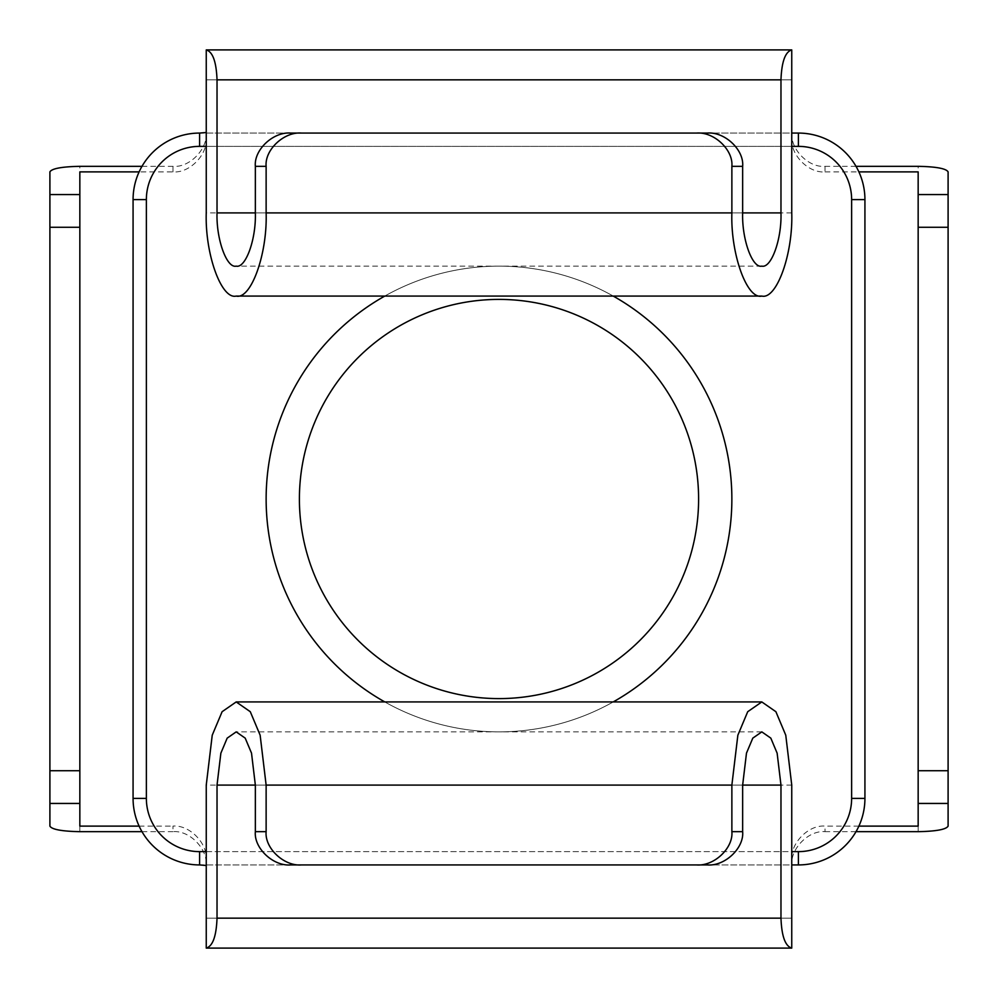 <?xml version="1.0" encoding="UTF-8"?>
<svg xmlns="http://www.w3.org/2000/svg" width="998" height="998" viewBox="0 0 998 998"><rect width="100%" height="100%" fill="white"/><g stroke="black" fill="none" stroke-linecap="round" stroke-linejoin="round"><path stroke-width="0.75" stroke-dasharray="4.99 3.74" d="M384.779 296.069A232.871 232.871 0 0 1 499 266.129A232.871 232.871 0 0 0 266.129 499A232.871 232.871 0 0 0 499 731.871A232.871 232.871 0 0 1 266.129 499A232.871 232.871 0 0 1 499 266.129A232.871 232.871 0 0 1 731.871 499A232.871 232.871 0 0 1 499 731.871A232.871 232.871 0 0 0 731.871 499A232.871 232.871 0 0 0 499 266.129A232.871 232.871 0 0 0 266.129 499A232.871 232.871 0 0 0 499 731.871A232.871 232.871 0 0 1 384.779 701.931M791.751 865.503L791.751 859.952C790.254 843.21 808.555 824.61 825.009 826.119L825.009 831.671C808.555 830.149 790.254 848.762 791.751 865.503L791.751 918.16L206.249 918.16L206.249 948.1L791.751 948.1M791.751 859.952L791.751 864.929L206.249 864.929M206.249 859.952L206.249 865.503C207.746 848.762 189.445 830.149 172.991 831.671L172.991 826.119C189.445 824.61 207.746 843.21 206.249 859.952L206.249 865.503M139.121 826.119L172.991 826.119M79.84 826.119L79.84 171.881M206.249 133.071L791.751 133.071L791.751 79.84L206.249 79.84L206.249 138.048C207.746 154.79 189.445 173.39 172.991 171.881L139.121 171.881M791.751 132.497C790.254 149.238 808.555 167.851 825.009 166.329L825.009 171.881C808.555 173.39 790.254 154.79 791.751 138.048M825.009 171.881L858.879 171.881M918.16 826.119L918.16 171.881M858.879 826.119L825.009 826.119M948.1 826.119L948.1 171.881M707.283 864.929L290.717 864.929M791.751 49.9L206.249 49.9L206.249 138.048M856.022 166.329L825.009 166.329M856.022 831.671L825.009 831.671M141.978 831.671L172.991 831.671M141.978 166.329L172.991 166.329C189.445 167.851 207.746 149.238 206.249 132.497M761.811 266.129L236.189 266.129M707.283 133.071L290.717 133.071M791.751 79.84L206.249 79.84L791.751 79.84M791.751 918.16L206.249 918.16L791.751 918.16M49.9 826.119L49.9 171.881M499 698.6A199.6 199.6 0 0 1 299.4 499A199.6 199.6 0 0 1 499 299.4A199.6 199.6 0 0 1 698.6 499A199.6 199.6 0 0 1 499 698.6M613.221 701.931A232.871 232.871 0 0 1 499 731.871A232.871 232.871 0 0 0 731.871 499A232.871 232.871 0 0 0 499 266.129A232.871 232.871 0 0 1 613.221 296.069M864.929 199.6A66.529 66.529 0 0 0 798.4 133.071L199.6 133.071A66.529 66.529 0 0 0 133.071 199.6L133.071 798.4A66.529 66.529 0 0 0 199.6 864.929L798.4 864.929A66.529 66.529 0 0 0 864.929 798.4L864.929 199.6L851.631 199.6L851.631 798.4A53.231 53.231 0 0 1 798.4 851.631L199.6 851.631A53.231 53.231 0 0 1 146.369 798.4L146.369 199.6A53.231 53.231 0 0 1 199.6 146.369L798.4 146.369A53.231 53.231 0 0 1 851.631 199.6M918.16 831.671L918.16 166.329M742.649 785.089L255.351 785.089L742.649 785.089M79.84 831.671L79.84 166.329M742.649 212.911L255.351 212.911L742.649 212.911M791.751 212.911L206.249 212.911M791.751 785.089L206.249 785.089M172.991 171.881L172.991 166.329M791.751 146.369L206.249 146.369M206.249 851.631L791.751 851.631M798.4 133.071L798.4 146.369M851.631 798.4L864.929 798.4M199.6 133.071L199.6 146.369M798.4 851.631L798.4 864.929M133.071 199.6L146.369 199.6M199.6 851.631L199.6 864.929M133.071 798.4L146.369 798.4M761.811 731.871L236.189 731.871"/><path stroke-width="1.5" d="M696.504 133.071L707.283 133.071C724.785 131.574 744.221 149.875 742.649 166.329L731.871 166.329C733.443 149.875 714.007 131.574 696.504 133.071L301.496 133.071C283.993 131.574 264.557 149.875 266.129 166.329L255.351 166.329L255.351 212.911C256.212 239.246 245.67 268.512 236.189 266.129C226.708 268.512 216.179 239.246 217.028 212.911L217.028 79.84C216.341 61.789 212.749 51.809 206.249 49.9L791.751 49.9L791.751 133.071L798.4 133.071A66.529 66.529 0 0 1 864.929 199.6L864.929 798.4A66.529 66.529 0 0 1 798.4 864.929L791.751 864.929L791.751 948.1L791.751 785.089L785.763 735.189L775.895 711.711L761.811 701.931L236.189 701.931L250.286 711.711L260.141 735.189L266.129 785.089L266.129 831.671C264.557 848.125 283.993 866.426 301.496 864.929L290.717 864.929C273.215 866.426 253.779 848.125 255.351 831.671L266.129 831.671M79.84 803.44L49.9 803.44L49.9 770.73L79.84 770.73L79.84 826.119L139.121 826.119M139.121 171.881L79.84 171.881L79.84 227.27L49.9 227.27L49.9 194.56L79.84 194.56M858.879 171.881L918.16 171.881L918.16 194.56L948.1 194.56L948.1 227.27L918.16 227.27L918.16 194.56M918.16 803.44L918.16 770.73L948.1 770.73L948.1 803.44L918.16 803.44L918.16 826.119L858.879 826.119M918.16 770.73L918.16 227.27M948.1 770.73L948.1 227.27M856.022 166.329L918.16 166.329C936.211 166.691 946.191 168.537 948.1 171.881L948.1 194.56M948.1 803.44L948.1 826.119C946.191 829.463 936.211 831.309 918.16 831.671L856.022 831.671M761.811 701.931L747.714 711.711L737.859 735.189L731.871 785.089L731.871 831.671L742.649 831.671L742.649 785.089L746.479 753.153L752.791 738.133L761.811 731.871L770.818 738.133L777.13 753.153L780.972 785.089L780.972 918.16C781.659 936.211 785.251 946.191 791.751 948.1L206.249 948.1L206.249 785.089L212.237 735.189L222.105 711.711L236.189 701.931M206.249 948.1C212.749 946.191 216.341 936.211 217.028 918.16L217.028 785.089L220.87 753.153L227.182 738.133L236.189 731.871L245.209 738.133L251.521 753.153L255.351 785.089L255.351 831.671M742.649 831.671C744.221 848.125 724.785 866.426 707.283 864.929L301.496 864.929M696.504 864.929C714.007 866.426 733.443 848.125 731.871 831.671M206.249 865.503L199.6 864.929A66.529 66.529 0 0 1 133.071 798.4L133.071 199.6A66.529 66.529 0 0 1 199.6 133.071L206.249 132.497M49.9 803.44L49.9 826.119C51.809 829.463 61.789 831.309 79.84 831.671L141.978 831.671M49.9 194.56L49.9 171.881C51.809 168.537 61.789 166.691 79.84 166.329L141.978 166.329M266.129 166.329L266.129 212.911C267.476 254.053 251.009 299.787 236.189 296.069L761.811 296.069C776.619 299.787 793.086 254.053 791.751 212.911L791.751 49.9C785.251 51.809 781.659 61.789 780.972 79.84L780.972 212.911C781.821 239.246 771.292 268.512 761.811 266.129C752.33 268.512 741.788 239.246 742.649 212.911L742.649 166.329M255.351 166.329C253.779 149.875 273.215 131.574 290.717 133.071L301.496 133.071M731.871 166.329L731.871 212.911L266.129 212.911M761.811 296.069C746.991 299.787 730.524 254.053 731.871 212.911M236.189 296.069C221.381 299.787 204.914 254.053 206.249 212.911L206.249 49.9M79.84 770.73L79.84 227.27M49.9 770.73L49.9 227.27M499 299.4A199.6 199.6 0 0 0 299.4 499A199.6 199.6 0 0 0 499 698.6A199.6 199.6 0 0 0 698.6 499A199.6 199.6 0 0 0 499 299.4M384.779 701.931A232.871 232.871 0 0 1 384.779 296.069M613.221 296.069A232.871 232.871 0 0 1 613.221 701.931M780.972 918.16L217.028 918.16M780.972 785.089L742.649 785.089M255.351 785.089L217.028 785.089M731.871 785.089L266.129 785.089M780.972 79.84L217.028 79.84M780.972 212.911L742.649 212.911M255.351 212.911L217.028 212.911M206.249 146.369L199.6 146.369A53.231 53.231 0 0 0 146.369 199.6L146.369 798.4A53.231 53.231 0 0 0 199.6 851.631L206.249 851.631M791.751 851.631L798.4 851.631A53.231 53.231 0 0 0 851.631 798.4L851.631 199.6A53.231 53.231 0 0 0 798.4 146.369L791.751 146.369M864.929 199.6L851.631 199.6M798.4 146.369L798.4 133.071M199.6 146.369L199.6 133.071M864.929 798.4L851.631 798.4M146.369 199.6L133.071 199.6M798.4 864.929L798.4 851.631M146.369 798.4L133.071 798.4M199.6 864.929L199.6 851.631"/></g></svg>
